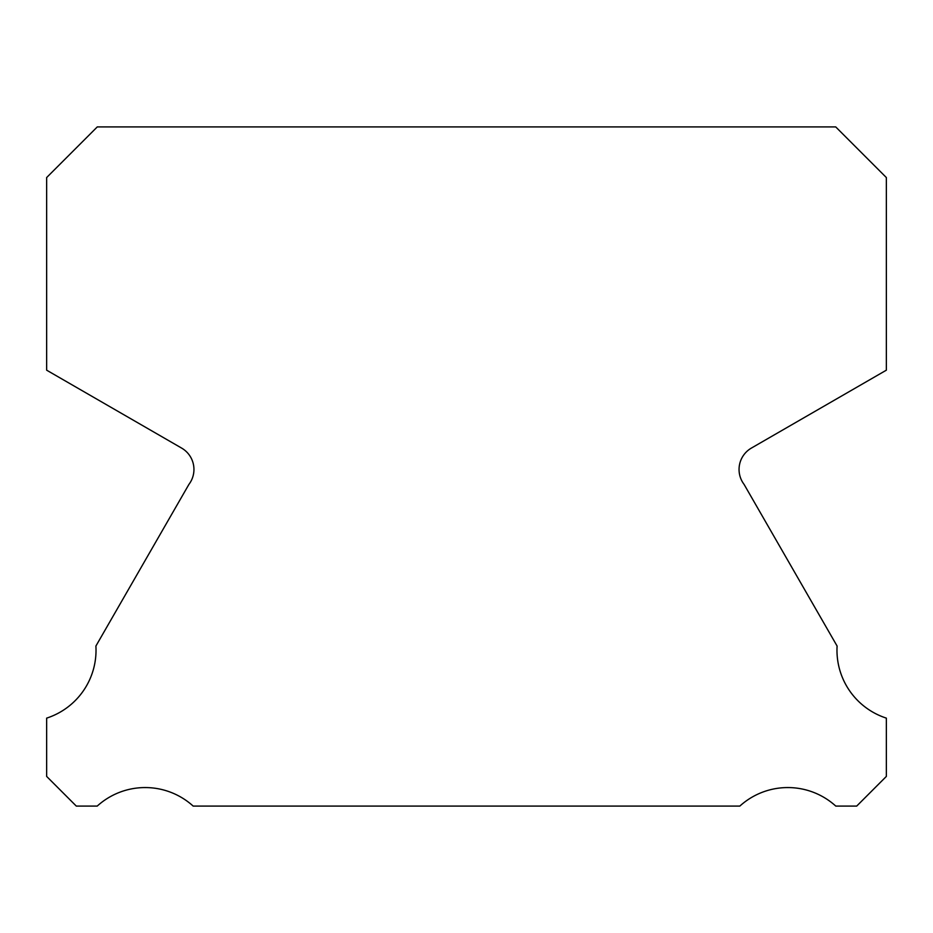 <?xml version="1.0" encoding="UTF-8"?>
<svg xmlns="http://www.w3.org/2000/svg" width="933" height="933" viewBox="0 0 933 933"><rect width="100%" height="100%" fill="white"/><g stroke="black" fill="none" stroke-linecap="round" stroke-linejoin="round"><path stroke-width="1.4" d="M886.35 718.13A71.351 71.351 0 0 1 837.099 646.044L744.091 484.414A24.701 24.701 0 0 1 751.508 448.015L886.35 370.179L886.35 177.55L835.723 126.911L97.277 126.911L46.65 177.55L46.65 370.179L181.492 448.015A24.701 24.701 0 0 1 188.909 484.414L95.901 646.044A71.351 71.351 0 0 1 46.65 718.13L46.65 776.419L76.308 806.089L97.219 806.089A71.374 71.374 0 0 1 193.166 806.089L739.834 806.089A71.374 71.374 0 0 1 835.781 806.089L856.692 806.089L886.35 776.419L886.35 718.13"/></g></svg>
